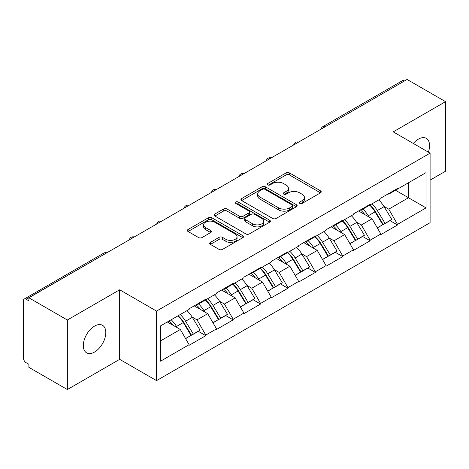 <?xml version="1.0" encoding="UTF-8"?>
<svg xmlns="http://www.w3.org/2000/svg" width="469" height="469" viewBox="0 0 469 469"><rect width="100%" height="100%" fill="white"/><g stroke="black" fill="none" stroke-linecap="round" stroke-linejoin="round"><path stroke-width="0.7" d="M299.779 203.405A1.706 0.985 0 0 0 302.188 203.405L320.503 192.835A2.439 1.407 0 0 0 321.218 191.839A2.439 1.407 0 0 0 320.503 190.848L289.479 172.938A2.439 1.407 0 0 0 286.031 172.938L267.723 183.508A1.706 0.985 0 0 0 267.224 184.206A1.706 0.985 0 0 0 267.723 184.897A1.706 0.985 0 0 0 270.132 184.897L272.507 183.531A7.797 4.502 0 0 1 283.534 183.531L286.119 185.026A7.797 4.502 0 0 1 288.406 188.21A7.797 4.502 0 0 1 286.119 191.393L283.751 192.759A1.706 0.985 0 0 0 283.253 193.457A1.706 0.985 0 0 0 283.751 194.154A1.706 0.985 0 0 0 286.16 194.154L288.535 192.788A7.797 4.502 0 0 1 299.562 192.788L302.147 194.277A7.797 4.502 0 0 1 304.434 197.461A7.797 4.502 0 0 1 302.147 200.644L299.779 202.016A1.706 0.985 0 0 0 299.281 202.714A1.706 0.985 0 0 0 299.779 203.405L299.779 202.016M94.562 326.09A15.893 9.175 -60 0 1 102.506 325.304A15.893 9.175 -60 0 1 104.945 338.038A15.893 9.175 -60 0 1 94.562 352.043A15.893 9.175 -60 0 1 86.613 352.829A15.893 9.175 -60 0 1 84.18 340.095A15.893 9.175 -60 0 1 94.562 326.09M413.295 143.45A15.893 9.175 -60 0 1 418.336 139.158A15.893 9.175 -60 0 1 426.28 138.373A15.893 9.175 -60 0 1 428.379 152.155M210.376 242.391A2.439 1.407 0 0 0 209.661 243.382A2.439 1.407 0 0 0 210.376 244.378L219.076 249.402A2.439 1.407 0 0 0 222.523 249.402L242.86 237.66A2.439 1.407 0 0 0 243.575 236.669A2.439 1.407 0 0 0 242.86 235.673L211.841 217.763A2.439 1.407 0 0 0 208.394 217.763L188.057 229.505A2.439 1.407 0 0 0 187.342 230.496A2.439 1.407 0 0 0 188.057 231.493L198.569 237.56A2.439 1.407 0 0 0 202.016 237.56L210.716 232.536A2.439 1.407 0 0 0 211.431 231.539A2.439 1.407 0 0 0 210.716 230.549L205.504 227.535A6.519 3.764 0 0 1 203.593 224.874A6.519 3.764 0 0 1 207.62 221.397A6.519 3.764 0 0 1 214.726 222.212L235.151 234.008A6.519 3.764 0 0 1 237.056 236.669A6.519 3.764 0 0 1 233.034 240.146A6.519 3.764 0 0 1 225.929 239.331L222.523 237.361A2.439 1.407 0 0 0 219.076 237.361L210.376 242.391L210.376 244.378M119.671 289.795L67.348 320.005L28.89 297.803L407.098 79.454L445.55 101.65L393.227 131.859L430.096 153.146L156.54 311.088L119.671 289.795L119.671 359.342L156.54 380.629L156.54 311.088M272.677 218.46A2.439 1.407 0 0 0 276.124 218.46L296.461 206.718A2.439 1.407 0 0 0 297.176 205.721A2.439 1.407 0 0 0 296.461 204.724L265.436 186.814A2.439 1.407 0 0 0 261.989 186.814L241.652 198.557A2.439 1.407 0 0 0 240.943 199.554A2.439 1.407 0 0 0 241.652 200.544L272.677 218.46M236.388 203.775A1.706 0.985 0 0 1 238.123 204.015L238.123 201.992L269.663 220.201A2.439 1.407 0 0 1 270.373 221.192A2.439 1.407 0 0 1 269.663 222.189L249.326 233.931A2.439 1.407 0 0 1 245.879 233.931L214.855 216.021L214.855 214.028A2.439 1.407 0 0 0 214.14 215.025A2.439 1.407 0 0 0 214.855 216.021M214.855 214.028L223.561 209.004A2.439 1.407 0 0 1 227.008 209.004L239.589 216.268A2.439 1.407 0 0 0 243.036 216.268L248.805 212.938A2.439 1.407 0 0 0 249.52 211.941A2.439 1.407 0 0 0 248.805 210.944L235.708 203.382A1.706 0.985 0 0 1 235.209 202.684A1.706 0.985 0 0 1 236.265 201.776A1.706 0.985 0 0 1 238.123 201.992M156.54 380.629L430.096 222.693L430.096 153.146M178.085 315.784A16.638 9.603 -120 0 1 183.778 322.438L191.534 335.241L198.293 331.337L205.791 335.669L205.791 335.059L197.015 319.852L192.149 317.044M205.791 335.669L189.113 345.301L189.113 344.692L160.58 361.165L160.58 325.885L189.113 309.411L189.113 308.807L205.791 299.175L205.791 299.785L216.502 293.6L216.502 292.99L233.181 283.358L233.181 283.968L243.892 277.783L243.892 277.179L260.576 267.547L260.576 268.157L271.287 261.972L271.287 261.362L287.966 251.736L287.966 252.34L298.677 246.155L298.677 245.551L315.356 235.919L315.356 236.528L326.066 230.343L326.066 229.734L342.745 220.108L342.745 220.711L353.456 214.532L353.456 213.923L370.135 204.291L370.135 204.9L380.846 198.715L380.846 198.106L397.53 188.479L397.53 189.083L426.063 172.61L426.063 207.89L397.53 224.364L388.748 209.156L383.888 206.348M369.818 205.082A16.638 9.603 -120 0 1 375.517 211.742L383.267 224.545L390.026 220.641L397.53 224.973L397.53 224.364M397.53 224.973L380.846 234.6L380.846 233.996L370.135 240.175L361.359 224.973L356.493 222.165M342.429 220.899A16.638 9.603 -120 0 1 348.121 227.553L355.877 240.357L362.637 236.458L370.135 240.785L370.135 240.175M370.135 240.785L353.456 250.417L353.456 249.807L342.745 255.992L333.969 240.785L329.103 237.976M315.039 236.71A16.638 9.603 -120 0 1 320.732 243.37L328.488 256.174L335.247 252.269L342.745 256.602L342.745 255.992M342.745 256.602L326.066 266.228L326.066 265.624L315.356 271.803L306.579 256.602L301.714 253.793M287.649 252.527A16.638 9.603 -120 0 1 293.342 259.181L301.098 271.985L307.857 268.08L315.356 272.413L315.356 271.803M315.356 272.413L298.677 282.045L298.677 281.435L287.966 287.62L279.184 272.413L274.324 269.605M260.254 268.338A16.638 9.603 -120 0 1 265.952 274.998L273.703 287.802L280.462 283.897L287.966 288.23L287.966 287.62M287.966 288.23L271.287 297.856L271.287 297.246L260.576 303.431L251.794 288.23L246.929 285.422M232.864 284.155A16.638 9.603 -120 0 1 238.563 290.809L246.313 303.613L253.072 299.709L260.576 304.041L260.576 303.431M260.576 304.041L243.892 313.673L243.892 313.063L233.181 319.248L224.405 304.041L219.539 301.233M205.475 299.967A16.638 9.603 -120 0 1 211.167 306.626L218.923 319.43L225.683 315.526L233.181 319.858L233.181 319.248M233.181 319.858L216.502 329.484L216.502 328.875L205.791 335.059M196.488 304.545L197.015 304.85L205.791 299.785M197.015 319.852L207.726 313.673L194.201 305.864M216.502 328.875L207.726 313.673M223.877 288.734L224.405 289.039L233.181 283.968M224.405 304.041L235.116 297.856L221.597 290.053M243.892 313.063L235.116 297.856M251.267 272.917L251.794 273.222L260.576 268.157M251.794 288.23L262.505 282.045L248.986 274.236M271.287 297.246L262.505 282.045M278.656 257.106L279.184 257.411L287.966 252.34M279.184 272.413L289.895 266.228L276.376 258.425M298.677 281.435L289.895 266.228M306.052 241.295L306.579 241.594L315.356 236.528M306.579 256.602L317.284 250.417L303.765 242.608M326.066 265.624L317.284 250.417M333.441 225.478L333.969 225.782L342.745 220.711M333.969 240.785L344.68 234.6L331.155 226.797M353.456 249.807L344.68 234.6M360.831 209.666L361.359 209.965L370.135 204.9M361.359 224.973L372.069 218.788L358.551 210.98M380.846 233.996L372.069 218.788M404.466 80.973L324.923 126.894M323.803 127.539A3.723 2.152 120 0 1 324.747 126.794A3.723 2.152 60 0 0 322.889 126.607L402.425 80.686A3.723 2.152 60 0 1 404.29 80.873M388.221 193.849L388.748 194.154L397.53 189.083M388.748 209.156L408.505 197.754L408.505 182.752L426.063 172.61M395.508 190.25L426.063 207.89M430.096 180.114L445.55 171.197L445.55 101.65M67.348 320.005L67.348 389.546L28.89 367.35L28.89 364.307L26.082 362.684A3.723 2.152 -120 0 1 23.45 358.123L23.45 300.746A3.723 2.152 -120 0 1 24.224 299.04A3.723 2.152 -120 0 1 26.082 299.228L28.89 300.846L28.89 297.803M67.348 389.546L119.671 359.342M160.58 340.887L180.331 329.484L167.339 321.986M189.113 344.692L180.331 329.484M375.13 212.041L375.997 212.539M347.74 227.852L348.608 228.356M320.35 243.669L321.218 244.167M292.955 259.48L293.829 259.984M265.565 275.297L266.433 275.795M238.176 291.108L239.043 291.612M210.786 306.925L211.654 307.424M183.391 322.736L184.264 323.241M300.459 203.652L302.147 202.672A7.797 4.502 0 0 0 304.434 199.489L304.434 197.461M288.406 188.21L288.406 190.238A7.797 4.502 0 0 1 286.119 193.421L284.431 194.395M320.468 192.853L289.479 174.96A2.439 1.407 0 0 0 286.031 174.96L268.403 185.144M296.426 206.735L265.436 188.843A2.439 1.407 0 0 0 261.989 188.843L241.687 200.568M292.152 206.419A1.706 0.985 0 0 0 292.65 205.721A1.706 0.985 0 0 0 292.152 205.023L264.921 189.306A1.706 0.985 0 0 0 262.511 189.306L260.008 190.748A7.797 4.502 0 0 0 257.727 193.932A7.797 4.502 0 0 0 260.008 197.115L278.621 207.861A7.797 4.502 0 0 0 289.654 207.861L292.152 206.419L292.152 208.447A1.706 0.985 0 0 0 292.65 207.749L292.65 205.721M257.727 193.932L257.727 195.96A7.797 4.502 0 0 0 260.008 199.143L260.008 197.115M292.152 208.447L289.654 209.889A7.797 4.502 0 0 1 278.621 209.889L260.008 199.143M214.89 216.039L223.561 211.032L223.561 209.004M249.52 211.941L249.52 213.97A2.439 1.407 0 0 1 248.805 214.96L243.036 218.296A2.439 1.407 0 0 1 239.589 218.296L227.008 211.032A2.439 1.407 0 0 0 223.561 211.032M238.123 204.015L269.628 222.206M252.644 223.807A6.519 3.764 0 0 0 259.75 224.622A6.519 3.764 0 0 0 263.771 221.145A6.519 3.764 0 0 0 261.86 218.484L254.667 214.327A2.439 1.407 0 0 0 251.22 214.327L245.445 217.663A2.439 1.407 0 0 0 244.73 218.66A2.439 1.407 0 0 0 245.445 219.65L252.644 223.807L252.644 225.835A6.519 3.764 0 0 0 259.75 226.65A6.519 3.764 0 0 0 263.771 223.174L263.771 221.145M244.73 218.66L244.73 220.682A2.439 1.407 0 0 0 245.445 221.679L245.445 219.65M252.644 225.835L245.445 221.679M237.056 236.669L237.056 238.692A6.519 3.764 0 0 1 233.034 242.174A6.519 3.764 0 0 1 225.929 241.353L222.523 239.389A2.439 1.407 0 0 0 219.076 239.389L210.405 244.396M203.593 224.874L203.593 226.902A6.519 3.764 0 0 0 205.504 229.564L205.504 227.535M210.687 232.554L205.504 229.564M242.831 237.683L211.841 219.791A2.439 1.407 0 0 0 208.394 219.791L188.087 231.51M378.729 199.935A20.36 11.754 60 0 1 384.07 206.647L377.311 210.552A20.36 11.754 -120 0 0 371.97 203.839M377.311 210.552L385.061 223.355L391.82 219.451L384.07 206.647M383.267 224.545L385.061 223.355M390.026 220.641L391.82 219.451M360.333 209.954A16.638 9.603 60 0 1 364.917 214.661M362.93 209.063A20.36 11.754 60 0 1 368.265 215.769L369.033 217.036M377.363 227.952L382.78 224.669L375.024 211.871A20.36 11.754 -120 0 0 369.689 205.158M382.78 224.669L377.293 227.84M351.34 215.752A20.36 11.754 60 0 1 356.675 222.464L349.915 226.363A20.36 11.754 -120 0 0 344.58 219.656M349.915 226.363L357.671 239.167L364.431 235.262L356.675 222.464M355.877 240.357L357.671 239.167M362.637 236.458L364.431 235.262M332.937 225.765A16.638 9.603 60 0 1 337.528 230.472M335.54 224.874A20.36 11.754 60 0 1 340.875 231.586L341.637 232.847M349.968 243.769L355.391 240.486L347.635 227.682A20.36 11.754 -120 0 0 342.3 220.969M355.391 240.486L349.903 243.651M323.95 231.563A20.36 11.754 60 0 1 329.285 238.275L322.525 242.18A20.36 11.754 -120 0 0 317.191 235.467M322.525 242.18L330.282 254.978L337.041 251.079L329.285 238.275M328.488 256.174L330.282 254.978M335.247 252.269L337.041 251.079M305.548 241.582A16.638 9.603 60 0 1 310.138 246.289M308.151 240.691A20.36 11.754 60 0 1 313.485 247.398L314.248 248.664M322.578 259.58L327.995 256.297L320.245 243.493A20.36 11.754 -120 0 0 314.91 236.786M327.995 256.297L322.514 259.463M296.56 247.38A20.36 11.754 60 0 1 301.895 254.087L295.136 257.991A20.36 11.754 -120 0 0 289.801 251.284M295.136 257.991L302.892 270.795L309.651 266.89L301.895 254.087M301.098 271.985L302.892 270.795M307.857 268.08L309.651 266.89M278.158 257.393A16.638 9.603 60 0 1 282.748 262.101M280.755 256.502A20.36 11.754 60 0 1 286.096 263.215L286.858 264.475M295.189 275.397L300.606 272.114L292.855 259.31A20.36 11.754 -120 0 0 287.515 252.598M300.606 272.114L295.118 275.28M269.171 263.191A20.36 11.754 60 0 1 274.506 269.904L267.746 273.808A20.36 11.754 -120 0 0 262.411 267.096M267.746 273.808L275.496 286.606L282.256 282.707L274.506 269.904M273.703 287.802L275.496 286.606M280.462 283.897L282.256 282.707M250.768 273.21A16.638 9.603 60 0 1 255.359 277.918M253.366 272.319A20.36 11.754 60 0 1 258.7 279.026L259.468 280.292M267.799 291.208L273.216 287.925L265.46 275.121A20.36 11.754 -120 0 0 260.125 268.415M273.216 287.925L267.729 291.091M241.775 279.008A20.36 11.754 60 0 1 247.116 285.715L240.357 289.619A20.36 11.754 -120 0 0 235.016 282.913M240.357 289.619L248.107 302.423L254.866 298.519L247.116 285.715M246.313 303.613L248.107 302.423M253.072 299.709L254.866 298.519M223.379 289.021A16.638 9.603 60 0 1 227.963 293.729M225.976 288.13A20.36 11.754 60 0 1 231.311 294.843L232.079 296.103M240.409 307.025L245.826 303.742L238.07 290.938A20.36 11.754 -120 0 0 232.735 284.226M245.826 303.742L240.339 306.908M214.386 294.819A20.36 11.754 60 0 1 219.721 301.532L212.961 305.436A20.36 11.754 -120 0 0 207.626 298.724M212.961 305.436L220.717 318.234L227.477 314.336L219.721 301.532M218.923 319.43L220.717 318.234M225.683 315.526L227.477 314.336M195.983 304.838A16.638 9.603 60 0 1 200.574 309.546M198.586 303.947A20.36 11.754 60 0 1 203.921 310.654L204.683 311.914M213.014 322.836L218.437 319.553L210.681 306.749A20.36 11.754 -120 0 0 205.346 300.043M218.437 319.553L212.949 322.719M186.996 310.636A20.36 11.754 60 0 1 192.331 317.343L185.572 321.247A20.36 11.754 -120 0 0 180.237 314.535M185.572 321.247L193.328 334.051L200.087 330.147L192.331 317.343M191.534 335.241L193.328 334.051M198.293 331.337L200.087 330.147M169.039 321.001A16.638 9.603 60 0 1 173.184 325.357M171.191 319.758A20.36 11.754 60 0 1 176.532 326.471L177.294 327.731M185.624 338.653L191.041 335.37L183.291 322.566A20.36 11.754 -120 0 0 177.956 315.854M191.041 335.37L185.56 338.536M105.801 253.407L26.082 299.228M106.569 252.961A3.723 2.152 -60 0 0 105.625 253.301A3.723 2.152 -120 0 0 103.76 253.119L24.224 299.04M296.414 143.356A3.723 2.152 120 0 1 297.358 142.605A3.723 2.152 -60 0 1 298.302 142.265M269.024 159.167A3.723 2.152 120 0 1 269.968 158.422A3.723 2.152 -60 0 1 270.912 158.076M241.629 174.984A3.723 2.152 120 0 1 242.579 174.234A3.723 2.152 -60 0 1 243.522 173.893M214.239 190.795A3.723 2.152 120 0 1 215.183 190.051A3.723 2.152 -60 0 1 216.133 189.705M186.85 206.612A3.723 2.152 120 0 1 187.793 205.862A3.723 2.152 -60 0 1 188.743 205.522M159.46 222.423A3.723 2.152 120 0 1 160.404 221.679A3.723 2.152 -60 0 1 161.348 221.333M132.07 238.24A3.723 2.152 120 0 1 133.014 237.49A3.723 2.152 -60 0 1 133.958 237.144M302.147 202.672L302.147 200.644M283.751 194.154L283.751 192.759M286.119 193.421L286.119 191.393M267.723 184.897L267.723 183.508M286.031 174.96L286.031 172.938M289.479 174.96L289.479 172.938M320.503 192.835L320.503 190.848M241.652 200.544L241.652 198.557M261.989 188.843L261.989 186.814M265.436 188.843L265.436 186.814M296.461 206.718L296.461 204.724M278.621 209.889L278.621 207.861M289.654 209.889L289.654 207.861M227.008 211.032L227.008 209.004M239.589 218.296L239.589 216.268M243.036 218.296L243.036 216.268M248.805 214.96L248.805 212.938M269.663 222.189L269.663 220.201M219.076 239.389L219.076 237.361M222.523 239.389L222.523 237.361M225.929 241.353L225.929 239.331M210.716 232.536L210.716 230.549M188.057 231.493L188.057 229.505M208.394 219.791L208.394 217.763M211.841 219.791L211.841 217.763M242.86 237.66L242.86 235.673M375.024 211.871L368.265 215.769M347.635 227.682L340.875 231.586M320.245 243.493L313.485 247.398M292.855 259.31L286.096 263.215M265.46 275.121L258.7 279.026M238.07 290.938L231.311 294.843M210.681 306.749L203.921 310.654M183.291 322.566L176.532 326.471M322.889 126.607A3.723 3.723 0 0 0 321.095 129.104M298.554 142.119A3.723 3.723 0 0 0 293.705 144.915M271.164 157.936A3.723 3.723 0 0 0 266.316 160.732M243.769 173.747A3.723 3.723 0 0 0 238.926 176.543M216.379 189.564A3.723 3.723 0 0 0 211.531 192.36M188.989 205.375A3.723 3.723 0 0 0 184.141 208.172M161.6 221.192A3.723 3.723 0 0 0 156.752 223.989M134.21 237.003A3.723 3.723 0 0 0 129.362 239.8M106.815 252.814A3.723 3.723 0 0 0 103.76 253.119"/></g></svg>
